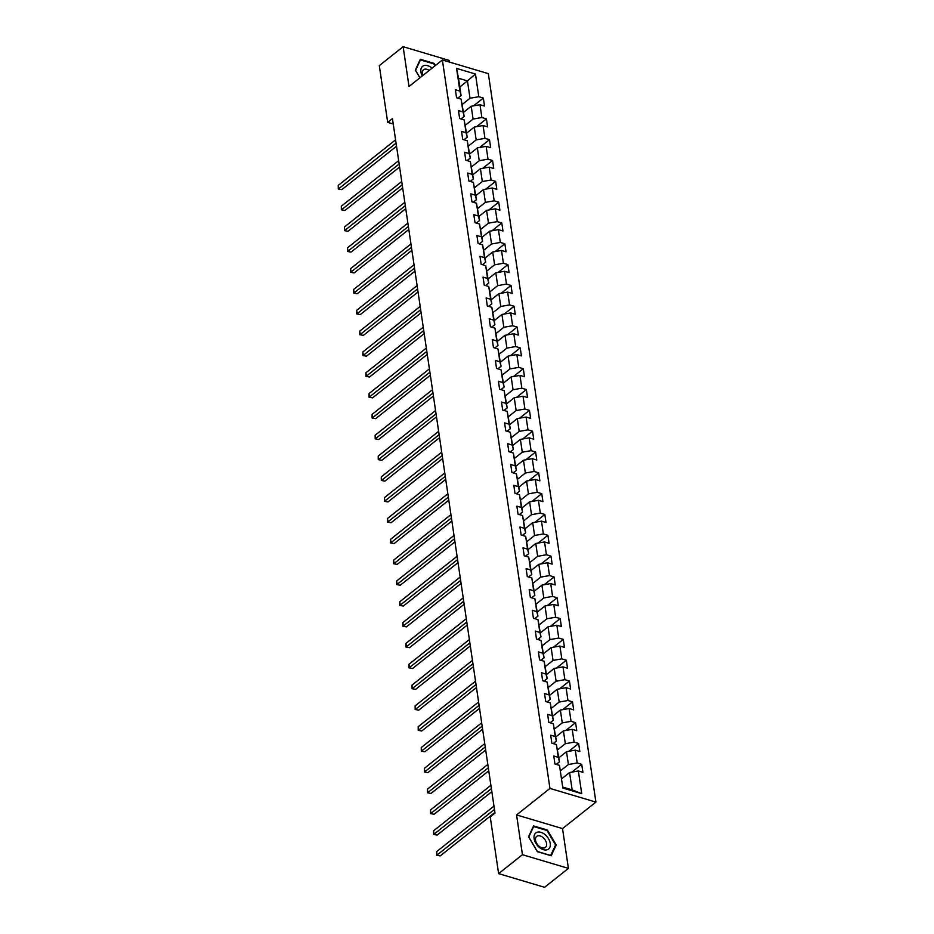 <?xml version="1.0" encoding="UTF-8"?>
<svg xmlns="http://www.w3.org/2000/svg" width="934" height="934" viewBox="0 0 934 934"><rect width="100%" height="100%" fill="white"/><g stroke="black" fill="none" stroke-linecap="round" stroke-linejoin="round"><path stroke-width="1.4" d="M449.347 62.041L449.102 60.371L403.138 46.7L379.297 65.625L387.68 122.354L393.249 124.012M595.915 802.096L488.342 73.634L442.377 59.974L549.951 788.424L595.915 802.096L562.537 828.598L516.572 814.927L522.445 854.703L568.409 868.375L562.537 828.598M568.409 868.375L544.58 887.3L498.616 873.629L522.445 854.703M459.808 86.99L467.455 80.908L458.512 78.246L461.069 95.595L459.925 91.088L455.383 89.746L456.563 97.755L461.104 99.097L462.995 111.917L458.454 110.562L459.645 118.571L464.175 119.914L466.066 132.733L461.536 131.379L462.715 139.388L467.245 140.742L469.148 153.55L464.607 152.207L465.786 160.216L470.327 161.559L472.219 174.378L467.677 173.023L468.868 181.033L473.398 182.375L475.289 195.194L470.759 193.84L471.939 201.849L476.48 203.203L478.371 216.011L473.83 214.668L475.009 222.677L479.551 224.02L481.442 236.839L476.912 235.485L478.091 243.494L482.621 244.848L484.512 257.656L479.983 256.313L481.162 264.31L485.703 265.665L487.595 278.472L483.053 277.129L484.232 285.139L488.774 286.481L490.665 299.3L486.135 297.946L487.314 305.955L491.844 307.309L493.736 320.117L489.206 318.774L490.385 326.772L494.927 328.126L496.818 340.933L492.276 339.591L493.467 347.6L497.997 348.942L499.888 361.762L495.359 360.407L496.538 368.416L501.068 369.771L502.959 382.578L498.429 381.235L499.608 389.244L504.15 390.587L506.041 403.395L501.5 402.052L502.69 410.061L507.22 411.404L509.112 424.223L504.582 422.868L505.761 430.878L510.291 432.232L512.182 445.039L507.652 443.697L508.832 451.706L513.373 453.048L515.264 465.868L510.723 464.513L511.914 472.522L516.444 473.865L518.335 486.684L513.805 485.33L514.984 493.339L519.514 494.693L521.406 507.501L516.876 506.158L518.055 514.167L522.596 515.51L524.488 528.329L519.946 526.974L521.137 534.984L525.667 536.338L527.558 549.145L523.028 547.791L524.207 555.8L528.737 557.154L530.629 569.962L526.099 568.619L527.278 576.628L531.82 577.971L533.711 590.79L529.169 589.436L530.36 597.445L534.89 598.799L536.781 611.607L532.252 610.264L533.431 618.261L537.961 619.616L539.852 632.423L535.322 631.08L536.501 639.089L541.043 640.432L542.934 653.251L538.393 651.897L539.583 659.906L544.113 661.26L546.005 674.068L541.475 672.725L542.654 680.723L547.184 682.077L549.075 694.884L544.545 693.542L545.725 701.551L550.266 702.893L552.157 715.713L547.616 714.358L548.807 722.367L553.337 723.722L555.228 736.529L550.698 735.186L551.877 743.195L556.407 744.538L558.298 757.346L553.769 756.003L554.948 764.012L559.489 765.355L562.84 788.051L581.719 793.666L572.145 789.872L569.588 772.523L561.929 778.606M459.925 91.088L456.574 68.404L475.453 74.019L478.803 96.704L483.333 98.058L473.515 105.857M581.719 793.666L578.368 770.97L582.909 772.325L581.719 764.316L577.189 762.961L575.297 750.154L579.827 751.496L578.648 743.499L574.118 742.145L572.215 729.337L576.757 730.68L575.577 722.671L571.036 721.328L569.145 708.509L573.674 709.863L572.495 701.854L567.965 700.5L566.074 687.693L570.604 689.035L569.425 681.038L564.883 679.683L562.992 666.876L567.533 668.219L566.354 660.21L561.813 658.867L559.921 646.048L564.451 647.402L563.272 639.393L558.742 638.039L556.851 625.231L561.381 626.574L560.202 618.565L555.66 617.222L553.769 604.415L558.31 605.757L557.119 597.748L552.589 596.406L550.698 583.587L555.228 584.941L554.049 576.932L549.519 575.577L547.628 562.77L552.157 564.113L550.978 556.104L546.437 554.761L544.545 541.942L549.087 543.296L547.896 535.287L543.366 533.944L541.475 521.125L546.005 522.48L544.826 514.471L540.296 513.116L538.404 500.309L542.934 501.651L541.755 493.642L537.213 492.3L535.322 479.481L539.864 480.835L538.673 472.826L534.143 471.472L532.252 458.664L536.781 460.018L535.602 452.009L531.072 450.655L529.181 437.848L533.711 439.19L532.532 431.181L527.99 429.838L526.099 417.019L530.64 418.374L529.45 410.365L524.92 409.01L523.028 396.203L527.558 397.545L526.379 389.548L521.849 388.194L519.958 375.386L524.488 376.729L523.309 368.72L518.767 367.377L516.876 354.558L521.417 355.912L520.226 347.903L515.696 346.549L513.805 333.742L518.335 335.084L517.156 327.075L512.626 325.733L510.735 312.925L515.264 314.268L514.085 306.259L509.544 304.916L507.652 292.097L512.194 293.451L511.003 285.442L506.473 284.088L504.582 271.28L509.112 272.623L507.933 264.614L503.403 263.271L501.511 250.452L506.041 251.806L504.862 243.797L500.32 242.455L498.429 229.636L502.971 230.99L501.78 222.981L497.25 221.627L495.359 208.819L499.888 210.162L498.709 202.153L494.179 200.81L492.288 187.991L496.818 189.345L495.639 181.336L491.097 179.993L489.206 167.174L493.747 168.529L492.557 160.52L488.027 159.165L486.135 146.358L490.665 147.7L489.486 139.691L484.956 138.349L483.065 125.53L487.595 126.884L486.416 118.875L481.874 117.521L479.983 104.713L484.524 106.056L483.333 98.058M498.616 873.629L490.233 816.911L495.008 813.129L392.443 118.571L387.68 122.354M461.104 99.097L464.151 116.423L460.952 118.957M463.544 112.349L471.203 106.266L473.094 119.073L465.436 125.156M464.151 116.423L462.995 111.917M479.983 104.713L471.203 106.266M481.874 117.521L473.094 119.073M464.175 119.914L467.222 137.24L464.023 139.785M466.626 133.165L474.274 127.082L476.165 139.902L468.518 145.973M467.222 137.24L466.066 132.733M483.065 125.53L474.274 127.082M484.956 138.349L476.165 139.902M467.245 140.742L470.304 158.056L467.093 160.601M469.697 153.982L477.356 147.911L479.247 160.718L471.588 166.801M470.304 158.056L469.148 153.55M486.135 146.358L477.356 147.911M488.027 159.165L479.247 160.718M470.327 161.559L473.375 178.884L470.176 181.418M472.767 174.81L480.426 168.727L482.318 181.535L474.659 187.617M473.375 178.884L472.219 174.378M489.206 167.174L480.426 168.727M491.097 179.993L482.318 181.535M473.398 182.375L476.445 199.701L473.246 202.246M475.85 195.626L483.497 189.544L485.388 202.363L477.741 208.434M476.445 199.701L475.289 195.194M492.288 187.991L483.497 189.544M494.179 200.81L485.388 202.363M476.48 203.203L479.527 220.517L476.317 223.063M478.92 216.443L486.579 210.372L488.47 223.179L480.812 229.262M479.527 220.517L478.371 216.011M495.359 208.819L486.579 210.372M497.25 221.627L488.47 223.179M479.551 224.02L482.598 241.346L479.399 243.879M481.991 237.271L489.649 231.188L491.541 243.996L483.882 250.078M482.598 241.346L481.442 236.839M498.429 229.636L489.649 231.188M500.32 242.455L491.541 243.996M482.621 244.848L485.668 262.162L482.469 264.707M485.073 258.088L492.72 252.005L494.611 264.824L486.964 270.895M485.668 262.162L484.512 257.656M501.511 250.452L492.72 252.005M503.403 263.271L494.611 264.824M485.703 265.665L488.751 282.979L485.54 285.524M488.143 278.904L495.802 272.833L497.694 285.641L490.035 291.723M488.751 282.979L487.595 278.472M504.582 271.28L495.802 272.833M506.473 284.088L497.694 285.641M488.774 286.481L491.821 303.807L488.622 306.34M491.214 299.732L498.873 293.65L500.764 306.469L493.105 312.54M491.821 303.807L490.665 299.3M507.652 292.097L498.873 293.65M509.544 304.916L500.764 306.469M491.844 307.309L494.892 324.623L491.693 327.169M494.296 320.549L501.943 314.466L503.835 327.285L496.188 333.368M494.892 324.623L493.736 320.117M510.735 312.925L501.943 314.466M512.626 325.733L503.835 327.285M494.927 328.126L497.974 345.44L494.763 347.985M497.367 341.365L505.025 335.294L506.917 348.102L499.258 354.184M497.974 345.44L496.818 340.933M513.805 333.742L505.025 335.294M515.696 346.549L506.917 348.102M497.997 348.942L501.044 366.268L497.845 368.802M500.437 362.194L508.096 356.111L509.987 368.93L502.329 375.001M501.044 366.268L499.888 361.762M516.876 354.558L508.096 356.111M518.767 367.377L509.987 368.93M501.068 369.771L504.115 387.085L500.916 389.63M503.519 383.01L511.167 376.927L513.058 389.747L505.411 395.829M504.115 387.085L502.959 382.578M519.958 375.386L511.167 376.927M521.849 388.194L513.058 389.747M504.15 390.587L507.197 407.901L503.986 410.446M506.59 403.838L514.249 397.756L516.14 410.563L508.481 416.646M507.197 407.901L506.041 403.395M523.028 396.203L514.249 397.756M524.92 409.01L516.14 410.563M507.22 411.404L510.268 428.729L507.069 431.274M509.66 424.655L517.319 418.572L519.211 431.391L511.552 437.462M510.268 428.729L509.112 424.223M526.099 417.019L517.319 418.572M527.99 429.838L519.211 431.391M510.291 432.232L513.338 449.546L510.139 452.091M512.743 445.471L520.39 439.4L522.281 452.208L514.634 458.29M513.338 449.546L512.182 445.039M529.181 437.848L520.39 439.4M531.072 450.655L522.281 452.208M513.373 453.048L516.42 470.374L513.221 472.908M515.813 466.299L523.472 460.217L525.363 473.024L517.705 479.107M516.42 470.374L515.264 465.868M532.252 458.664L523.472 460.217M534.143 471.472L525.363 473.024M516.444 473.865L519.491 491.191L516.292 493.736M518.884 487.116L526.543 481.033L528.434 493.853L520.787 499.923M519.491 491.191L518.335 486.684M535.322 479.481L526.543 481.033M537.213 492.3L528.434 493.853M519.514 494.693L522.561 512.007L519.362 514.552M521.966 507.933L529.613 501.862L531.504 514.669L523.857 520.752M522.561 512.007L521.406 507.501M538.404 500.309L529.613 501.862M540.296 513.116L531.504 514.669M522.596 515.51L525.644 532.835L522.445 535.369M525.036 528.761L532.695 522.678L534.587 535.486L526.928 541.568M525.644 532.835L524.488 528.329M541.475 521.125L532.695 522.678M543.366 533.944L534.587 535.486M525.667 536.338L528.714 553.652L525.515 556.197M528.107 549.577L535.766 543.495L537.657 556.314L530.01 562.385M528.714 553.652L527.558 549.145M544.545 541.942L535.766 543.495M546.437 554.761L537.657 556.314M528.737 557.154L531.785 574.468L528.586 577.014M531.189 570.394L538.836 564.323L540.728 577.13L533.081 583.213M531.785 574.468L530.629 569.962M547.628 562.77L538.836 564.323M549.519 575.577L540.728 577.13M531.82 577.971L534.867 595.297L531.668 597.83M534.26 591.222L541.918 585.139L543.81 597.947L536.151 604.029M534.867 595.297L533.711 590.79M550.698 583.587L541.918 585.139M552.589 596.406L543.81 597.947M534.89 598.799L537.937 616.113L534.738 618.658M537.342 612.039L544.989 605.956L546.88 618.775L539.233 624.846M537.937 616.113L536.781 611.607M553.769 604.415L544.989 605.956M555.66 617.222L546.88 618.775M537.961 619.616L541.008 636.93L537.809 639.475M540.412 632.855L548.06 626.784L549.963 639.592L542.304 645.674M541.008 636.93L539.852 632.423M556.851 625.231L548.06 626.784M558.742 638.039L549.963 639.592M541.043 640.432L544.09 657.758L540.891 660.291M543.483 653.683L551.142 647.601L553.033 660.42L545.374 666.491M544.09 657.758L542.934 653.251M559.921 646.048L551.142 647.601M561.813 658.867L553.033 660.42M544.113 661.26L547.161 678.574L543.962 681.12M546.565 674.5L554.212 668.417L556.104 681.236L548.456 687.319M547.161 678.574L546.005 674.068M562.992 666.876L554.212 668.417M564.883 679.683L556.104 681.236M547.184 682.077L550.231 699.391L547.032 701.936M549.636 695.316L557.283 689.245L559.186 702.053L551.527 708.135M550.231 699.391L549.075 694.884M566.074 687.693L557.283 689.245M567.965 700.5L559.186 702.053M550.266 702.893L553.313 720.219L550.114 722.753M552.706 716.144L560.365 710.062L562.256 722.881L554.598 728.952M553.313 720.219L552.157 715.713M569.145 708.509L560.365 710.062M571.036 721.328L562.256 722.881M553.337 723.722L556.384 741.036L553.185 743.581M555.788 736.961L563.436 730.878L565.327 743.697L557.68 749.78M556.384 741.036L555.228 736.529M572.215 729.337L563.436 730.878M574.118 742.145L565.327 743.697M556.407 744.538L559.454 761.852L556.255 764.397M558.859 757.789L566.518 751.707L568.409 764.514L560.75 770.597M559.454 761.852L558.298 757.346M575.297 750.154L566.518 751.707M577.189 762.961L568.409 764.514M559.489 765.355L562.84 788.051M578.368 770.97L569.588 772.523M403.138 46.7L409.01 86.477L442.377 59.974M516.572 814.927L549.951 788.424M563.202 787.222L572.145 789.872M461.069 95.595L457.87 98.14M462.365 104.339L470.024 98.257L467.455 80.908L475.453 74.019M458.512 78.246L456.574 68.404M478.803 96.704L470.024 98.257M581.719 764.316L571.9 772.114M578.648 743.499L568.818 751.298M575.577 722.671L565.747 730.481M572.495 701.854L562.677 709.653M569.425 681.038L559.594 688.837M566.354 660.21L556.524 668.008M563.272 639.393L553.453 647.192M560.202 618.565L550.371 626.375M557.119 597.748L547.301 605.547M554.049 576.932L544.23 584.731M550.978 556.104L541.148 563.914M547.896 535.287L538.077 543.086M544.826 514.471L535.007 522.269M541.755 493.642L531.925 501.453M538.673 472.826L528.854 480.625M535.602 452.009L525.784 459.808M532.532 431.181L522.701 438.992M529.45 410.365L519.631 418.163M526.379 389.548L516.56 397.347M523.309 368.72L513.478 376.53M520.226 347.903L510.408 355.702M517.156 327.075L507.337 334.886M514.085 306.259L504.255 314.058M511.003 285.442L501.184 293.241M507.933 264.614L498.102 272.424M504.862 243.797L495.032 251.596M501.78 222.981L491.961 230.78M498.709 202.153L488.879 209.963M495.639 181.336L485.808 189.135M492.557 160.52L482.738 168.318M489.486 139.691L479.656 147.502M486.416 118.875L476.585 126.674M556.22 844.966L547.394 830.022L533.559 825.913L528.539 836.736L537.354 851.668L551.2 855.789L556.22 844.966L555.251 845.737M435.431 65.485L434.193 63.395L420.347 59.286L415.326 70.108L419.891 77.826M494.46 809.439L437.124 854.984L436.633 851.645L493.969 806.112M494.915 812.475L440.229 855.906L436.668 855.24L436.633 851.645M440.229 855.906L436.668 855.24M545.117 834.692A10.262 6.526 51.5 0 0 534.552 834.587A10.262 6.526 51.5 0 0 539.257 847.313A10.262 6.526 51.5 0 0 549.822 847.418A10.262 6.526 51.5 0 0 545.117 834.692M543.063 837.576A7.028 4.472 51.5 0 0 536.688 836.397A7.028 4.472 51.5 0 0 539.058 846.216A7.028 4.472 51.5 0 0 545.421 847.395A7.028 4.472 51.5 0 0 543.063 837.576M550.733 855.474L537.319 851.481L528.772 837.016L533.641 826.532L547.055 830.513L555.602 844.99L550.57 855.602M533.057 826.987L533.641 826.532M432.045 68.17A10.262 6.526 51.5 0 0 423.896 65.637A10.262 6.526 51.5 0 0 420.907 71.976A10.262 6.526 51.5 0 0 422.25 75.958M429.196 70.435A7.028 4.472 51.5 0 0 423.487 69.77A7.028 4.472 51.5 0 0 422.32 73.623A7.028 4.472 51.5 0 0 422.845 75.479M419.938 77.791L415.572 70.389L420.428 59.904L433.843 63.886L434.999 65.835M419.845 60.36L420.428 59.904M491.389 788.623L434.053 834.155L433.563 830.816L490.899 785.284M491.833 791.658L437.159 835.078L433.598 834.424L433.563 830.816M437.159 835.078L433.598 834.424M488.307 767.806L430.983 813.339L430.481 810L487.817 764.467M488.762 770.842L434.088 814.261L430.527 813.596L430.481 810M434.088 814.261L430.527 813.596M485.236 746.978L427.9 792.522L427.41 789.183L484.746 743.639M485.692 750.014L431.006 793.445L427.445 792.779L427.41 789.183M431.006 793.445L427.445 792.779M482.166 726.162L424.83 771.694L424.34 768.355L481.675 722.823M482.609 729.197L427.935 772.616L424.375 771.963L424.34 768.355M427.935 772.616L424.375 771.963M479.084 705.345L421.759 750.878L421.257 747.539L478.593 702.006M479.539 708.369L424.865 751.8L421.292 751.134L421.257 747.539M424.865 751.8L421.292 751.134M476.013 684.517L418.677 730.061L418.187 726.722L475.523 681.178M476.468 687.552L421.783 730.983L418.222 730.318L418.187 726.722M421.783 730.983L418.222 730.318M472.943 663.7L415.607 709.233L415.116 705.894L472.452 660.361M473.386 666.736L418.712 710.155L415.151 709.49L415.116 705.894M418.712 710.155L415.151 709.49M469.86 642.884L412.524 688.416L412.034 685.077L469.37 639.545M470.316 645.908L415.642 689.339L412.069 688.673L412.034 685.077M415.642 689.339L412.069 688.673M466.79 622.056L409.454 667.588L408.964 664.261L466.299 618.717M467.233 625.091L412.559 668.522L408.999 667.857L408.964 664.261M412.559 668.522L408.999 667.857M463.719 601.239L406.383 646.772L405.893 643.433L463.229 597.9M464.163 604.275L409.489 647.694L405.928 647.029L405.893 643.433M409.489 647.694L405.928 647.029M460.637 580.411L403.301 625.955L402.811 622.616L460.147 577.084M461.092 583.446L406.407 626.877L402.846 626.212L402.811 622.616M406.407 626.877L402.846 626.212M457.567 559.594L400.231 605.127L399.74 601.8L457.076 556.255M458.01 562.63L403.336 606.049L399.775 605.395L399.74 601.8M403.336 606.049L399.775 605.395M454.496 538.778L397.16 584.31L396.67 580.971L454.006 535.439M454.94 541.813L400.266 585.233L396.705 584.567L396.67 580.971M400.266 585.233L396.705 584.567M451.414 517.95L394.078 563.494L393.588 560.155L450.924 514.622M451.869 520.985L397.183 564.416L393.623 563.751L393.588 560.155M397.183 564.416L393.623 563.751M448.343 497.133L391.007 542.666L390.517 539.338L447.853 493.794M448.787 500.169L394.113 543.588L390.552 542.934L390.517 539.338M394.113 543.588L390.552 542.934M445.273 476.317L387.937 521.849L387.447 518.51L444.771 472.978M445.716 479.352L391.042 522.771L387.482 522.106L387.447 518.51M391.042 522.771L387.482 522.106M442.191 455.488L384.855 501.033L384.364 497.694L441.7 452.161M442.646 458.524L387.96 501.955L384.399 501.289L384.364 497.694M387.96 501.955L384.399 501.289M439.12 434.672L381.784 480.204L381.294 476.865L438.63 431.333M439.564 437.707L384.89 481.127L381.329 480.473L381.294 476.865M384.89 481.127L381.329 480.473M436.05 413.855L378.714 459.388L378.223 456.049L435.548 410.516M436.493 416.879L381.819 460.31L378.258 459.645L378.223 456.049M381.819 460.31L378.258 459.645M432.967 393.027L375.631 438.571L375.141 435.232L432.477 389.688M433.423 396.063L378.737 439.494L375.176 438.828L375.141 435.232M378.737 439.494L375.176 438.828M429.897 372.211L372.561 417.743L372.071 414.404L429.406 368.872M430.341 375.246L375.666 418.666L372.106 418.012L372.071 414.404M375.666 418.666L372.106 418.012M426.826 351.394L369.49 396.927L368.988 393.588L426.324 348.055M427.27 354.418L372.596 397.849L369.035 397.183L368.988 393.588M372.596 397.849L369.035 397.183M423.744 330.566L366.408 376.11L365.918 372.771L423.254 327.227M424.199 333.601L369.514 377.032L365.953 376.367L365.918 372.771M369.514 377.032L365.953 376.367M420.674 309.749L363.338 355.282L362.847 351.943L420.183 306.41M421.117 312.785L366.443 356.204L362.882 355.539L362.847 351.943M366.443 356.204L362.882 355.539M417.603 288.921L360.267 334.465L359.765 331.126L417.101 285.594M418.047 291.957L363.373 335.388L359.812 334.722L359.765 331.126M363.373 335.388L359.812 334.722M414.521 268.105L357.185 313.637L356.695 310.31L414.031 264.766M414.976 271.14L360.291 314.571L356.73 313.906L356.695 310.31M360.291 314.571L356.73 313.906M411.45 247.288L354.114 292.821L353.624 289.482L410.96 243.949M411.894 250.324L357.22 293.743L353.659 293.078L353.624 289.482M357.22 293.743L353.659 293.078M408.38 226.46L351.044 272.004L350.542 268.665L407.878 223.133M408.823 229.495L354.149 272.926L350.589 272.261L350.542 268.665M354.149 272.926L350.589 272.261M405.298 205.643L347.962 251.176L347.471 247.849L404.807 202.304M405.753 208.679L351.067 252.098L347.506 251.444L347.471 247.849M351.067 252.098L347.506 251.444M402.227 184.827L344.891 230.359L344.401 227.02L401.737 181.488M402.671 187.862L347.997 231.282L344.436 230.616L344.401 227.02M347.997 231.282L344.436 230.616M399.157 163.999L341.821 209.543L341.319 206.204L398.655 160.671M399.6 167.034L344.926 210.465L341.365 209.8L341.319 206.204M344.926 210.465L341.365 209.8M396.074 143.182L338.738 188.715L338.248 185.387L395.584 139.843M396.53 146.218L341.844 189.637L338.283 188.983L338.248 185.387M341.844 189.637L338.283 188.983"/></g></svg>
